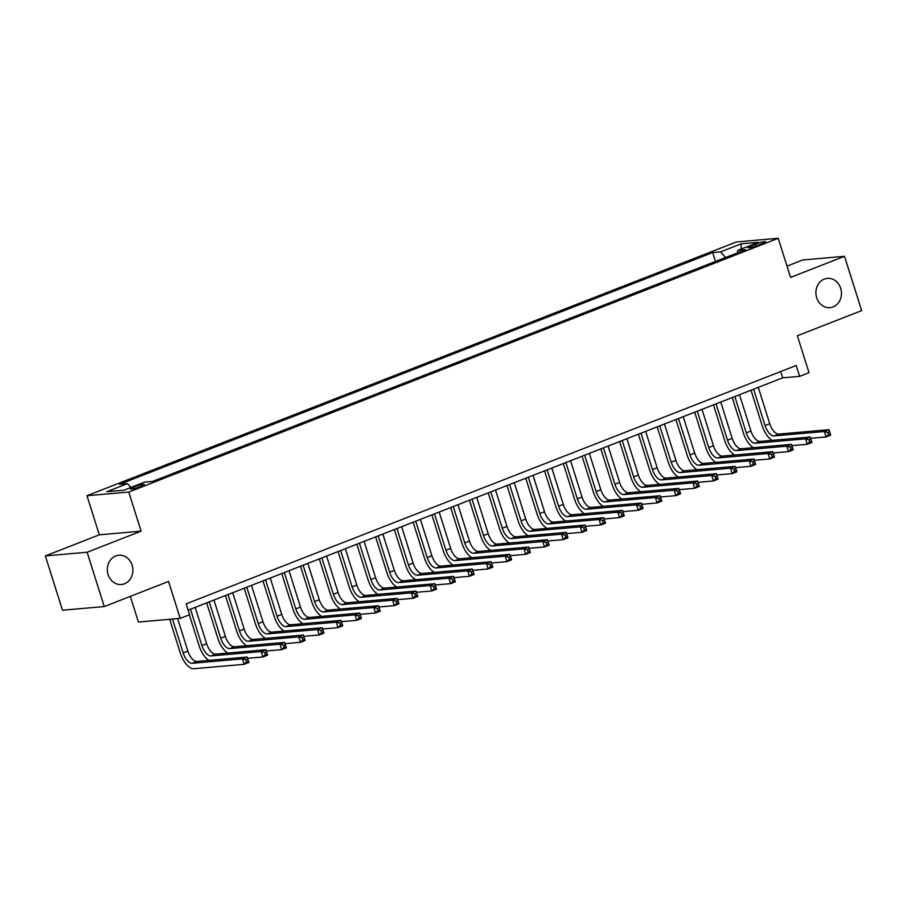 <?xml version="1.0" encoding="UTF-8"?>
<svg xmlns="http://www.w3.org/2000/svg" width="907" height="907" viewBox="0 0 907 907"><rect width="100%" height="100%" fill="white"/><g stroke="black" fill="none" stroke-linecap="round" stroke-linejoin="round"><path stroke-width="1.36" d="M132.116 565.174A14.693 12.777 -95 0 1 121.379 584.505A14.693 12.777 -95 0 1 108.092 574.562A14.693 12.777 -95 0 1 118.817 555.243A14.693 12.777 -95 0 1 132.116 565.174M840.698 288.313A14.693 12.777 -95 0 1 829.962 307.643A14.693 12.777 -95 0 1 816.674 297.7A14.693 12.777 -95 0 1 827.399 278.37A14.693 12.777 -95 0 1 840.698 288.313M140.959 486.435A7.347 0.896 -17.5 0 0 144.36 484.542A7.347 0.896 -17.5 0 0 133.737 487.07A7.347 0.896 -17.5 0 0 130.347 488.964A7.347 0.896 -17.5 0 0 140.959 486.435M130.325 596.387L138.408 622.043L180.198 618.381L189.586 614.708L186.162 603.847L796.199 365.487L799.623 376.348L809.01 372.686L797.366 335.749L861.65 310.625L844.519 256.318L802.74 259.969L787.004 266.114M45.35 555.912L62.481 610.218L104.26 606.568L87.14 552.25L141.107 531.162L128.771 492.059L86.981 495.71L99.316 534.824L45.35 555.912L87.14 552.25M128.771 492.059L778.229 238.292L736.439 241.954L86.981 495.71M755.338 244.221L751.211 245.831A7.12 0.873 -17.5 0 0 747.924 247.668A7.12 0.873 -17.5 0 0 758.207 245.219L762.345 243.609A7.12 0.873 -17.5 0 0 765.621 241.772A7.12 0.873 -17.5 0 0 755.338 244.221L755.916 246.046M725.555 257.543L720.6 251.874L712.687 252.565L119.543 484.327L127.445 483.635L106.799 491.707L123.964 490.199L144.621 482.127L152.523 481.436L745.667 249.674L737.765 250.366L737.255 252.962M720.6 251.874L741.246 243.802L758.411 242.305L737.765 250.366M180.198 618.381L168.555 581.444L104.26 606.568M778.229 238.292L790.564 277.395L844.519 256.318M188.146 610.139L782.684 377.834L799.623 376.348M780.7 371.541L782.684 377.834M715.498 261.465L712.687 252.565M127.445 483.635L130.846 487.512M741.121 249.051L741.246 243.802M141.107 531.162L99.316 534.824M772.152 440.36A17.21 8.242 68.7 0 1 762.231 425.791L751.019 390.203M758.297 387.368L769.748 423.716A11.474 5.487 -111.3 0 0 778.83 434.079L829.032 429.691L830.744 435.122L826.05 436.959L810.654 438.296M753.604 389.194L765.066 425.553A11.474 5.487 -111.3 0 0 774.136 435.916L824.338 431.517L829.032 429.691L829.599 431.743L827.728 432.469L828.408 434.646L830.29 433.909L829.599 431.743M828.408 434.646L826.05 436.959L824.338 431.517L827.728 432.469M830.29 433.909L830.744 435.122M753.388 447.695A17.21 8.242 68.7 0 1 743.468 433.127L732.244 397.538M739.522 394.692L750.985 431.052A11.474 5.487 -111.3 0 0 760.055 441.414L810.257 437.027L811.969 442.457L807.275 444.283L791.89 445.632M734.829 396.529L746.291 432.877A11.474 5.487 -111.3 0 0 755.361 443.251L805.563 438.852L810.257 437.027L810.835 439.079L808.953 439.804L809.634 441.981L811.516 441.244L810.835 439.079M809.634 441.981L807.275 444.283L805.563 438.852L808.953 439.804M811.516 441.244L811.969 442.457M734.613 455.031A17.21 8.242 68.7 0 1 724.693 440.462L713.48 404.873M720.748 402.028L732.21 438.387A11.474 5.487 -111.3 0 0 741.28 448.75L791.482 444.362L793.194 449.793L788.5 451.618L773.115 452.967M716.054 403.864L727.516 440.212A11.474 5.487 -111.3 0 0 736.597 450.586L786.788 446.187L791.482 444.362L792.06 446.403L790.178 447.14L790.87 449.316L792.741 448.58L792.06 446.403M790.87 449.316L788.5 451.618L786.788 446.187L790.178 447.14M792.741 448.58L793.194 449.793M715.838 462.366A17.21 8.242 68.7 0 1 705.929 447.797L694.705 412.209M701.984 409.363L713.446 445.722A11.474 5.487 -111.3 0 0 722.516 456.085L772.719 451.686L774.431 457.117L769.737 458.953L754.352 460.303M697.29 411.2L708.752 447.548A11.474 5.487 -111.3 0 0 717.822 457.922L768.025 453.523L772.719 451.686L773.286 453.738L771.415 454.475L772.095 456.652L773.977 455.915L773.286 453.738M772.095 456.652L769.737 458.953L768.025 453.523L771.415 454.475M773.977 455.915L774.431 457.117M697.075 469.69A17.21 8.242 68.7 0 1 687.155 455.133L675.93 419.544M683.209 416.698L694.671 453.047A11.474 5.487 -111.3 0 0 703.741 463.42L753.944 459.021L755.656 464.452L750.962 466.289L735.577 467.638M678.515 418.535L689.978 454.883A11.474 5.487 -111.3 0 0 699.048 465.257L749.25 460.858L753.944 459.021L754.522 461.073L752.64 461.81L753.332 463.987L755.202 463.25L754.522 461.073M753.332 463.987L750.962 466.289L749.25 460.858L752.64 461.81M755.202 463.25L755.656 464.452M678.3 477.025A17.21 8.242 68.7 0 1 668.38 462.468L657.167 426.88M664.434 424.034L675.896 460.382A11.474 5.487 -111.3 0 0 684.978 470.756L735.169 466.357L736.892 471.787L732.198 473.624L716.802 474.973M659.752 425.871L671.214 462.219A11.474 5.487 -111.3 0 0 680.284 472.592L730.486 468.193L735.169 466.357L735.747 468.409L733.876 469.146L734.557 471.311L736.439 470.586L735.747 468.409M734.557 471.311L732.198 473.624L730.486 468.193L733.876 469.146M736.439 470.586L736.892 471.787M659.536 484.361A17.21 8.242 68.7 0 1 649.616 469.803L638.392 434.215M645.671 431.369L657.133 467.717A11.474 5.487 -111.3 0 0 666.203 478.091L716.405 473.692L718.117 479.123L713.424 480.959L698.039 482.309M640.977 433.206L652.439 469.554A11.474 5.487 -111.3 0 0 661.509 479.916L711.712 475.529L716.405 473.692L716.984 475.744L715.101 476.481L715.782 478.647L717.664 477.921L716.984 475.744M715.782 478.647L713.424 480.959L711.712 475.529L715.101 476.481M717.664 477.921L718.117 479.123M640.761 491.696A17.21 8.242 68.7 0 1 630.841 477.139L619.628 441.55M626.896 438.705L638.358 475.053A11.474 5.487 -111.3 0 0 647.428 485.426L697.63 481.027L699.342 486.458L694.649 488.295L679.264 489.644M622.202 440.541L633.664 476.889A11.474 5.487 -111.3 0 0 642.734 487.252L692.937 482.864L697.63 481.027L698.209 483.08L696.327 483.816L697.018 485.982L698.889 485.256L698.209 483.08M697.018 485.982L694.649 488.295L692.937 482.864L696.327 483.816M698.889 485.256L699.342 486.458M621.987 499.031A17.21 8.242 68.7 0 1 612.078 484.474L600.853 448.886M608.132 446.04L619.594 482.388A11.474 5.487 -111.3 0 0 628.664 492.762L678.867 488.363L680.579 493.793L675.885 495.63L660.5 496.979M603.438 447.865L614.901 484.225A11.474 5.487 -111.3 0 0 623.971 494.587L674.173 490.199L678.867 488.363L679.434 490.415L677.563 491.152L678.243 493.317L680.125 492.58L679.434 490.415M678.243 493.317L675.885 495.63L674.173 490.199L677.563 491.152M680.125 492.58L680.579 493.793M603.223 506.367A17.21 8.242 68.7 0 1 593.303 491.798L582.079 456.21M589.357 453.375L600.819 489.723A11.474 5.487 -111.3 0 0 609.889 500.086L660.092 495.698L661.804 501.129L657.11 502.966L641.725 504.303M584.664 455.201L596.126 491.56A11.474 5.487 -111.3 0 0 605.196 501.922L655.398 497.535L660.092 495.698L660.67 497.75L658.788 498.476L659.48 500.653L661.35 499.916L660.67 497.75M659.48 500.653L657.11 502.966L655.398 497.535L658.788 498.476M661.35 499.916L661.804 501.129M584.448 513.702A17.21 8.242 68.7 0 1 574.528 499.133L563.315 463.545M570.582 460.711L582.045 497.059A11.474 5.487 -111.3 0 0 591.126 507.421L641.317 503.034L643.04 508.464L638.347 510.301L622.95 511.639M565.9 462.536L577.351 498.895A11.474 5.487 -111.3 0 0 586.432 509.258L636.635 504.859L641.317 503.034L641.895 505.086L640.025 505.811L640.705 507.988L642.587 507.251L641.895 505.086M640.705 507.988L638.347 510.301L636.635 504.859L640.025 505.811M642.587 507.251L643.04 508.464M565.685 521.037A17.21 8.242 68.7 0 1 555.764 506.469L544.54 470.88M551.819 468.035L563.281 504.394A11.474 5.487 -111.3 0 0 572.351 514.757L622.553 510.369L624.265 515.8L619.572 517.625L604.187 518.974M547.125 469.871L558.587 506.219A11.474 5.487 -111.3 0 0 567.657 516.593L617.86 512.194L622.553 510.369L623.132 512.421L621.25 513.147L621.93 515.323L623.812 514.586L623.132 512.421M621.93 515.323L619.572 517.625L617.86 512.194L621.25 513.147M623.812 514.586L624.265 515.8M546.91 528.373A17.21 8.242 68.7 0 1 536.989 513.804L525.765 478.216M533.044 475.37L544.506 511.729A11.474 5.487 -111.3 0 0 553.576 522.092L603.779 517.704L605.491 523.135L600.797 524.96L585.412 526.309M528.35 477.207L539.812 513.555A11.474 5.487 -111.3 0 0 548.882 523.929L599.085 519.53L603.779 517.704L604.357 519.745L602.475 520.482L603.166 522.659L605.037 521.922L604.357 519.745M603.166 522.659L600.797 524.96L599.085 519.53L602.475 520.482M605.037 521.922L605.491 523.135M528.135 535.708A17.21 8.242 68.7 0 1 518.226 521.14L507.002 485.551M514.28 482.705L525.743 519.065A11.474 5.487 -111.3 0 0 534.813 529.427L585.015 525.028L586.727 530.459L582.033 532.296L566.648 533.645M509.587 484.542L521.049 520.89A11.474 5.487 -111.3 0 0 530.119 531.264L580.321 526.865L585.015 525.028L585.582 527.08L583.711 527.817L584.391 529.994L586.273 529.257L585.582 527.08M584.391 529.994L582.033 532.296L580.321 526.865L583.711 527.817M586.273 529.257L586.727 530.459M509.371 543.032A17.21 8.242 68.7 0 1 499.451 528.475L488.227 492.886M495.505 490.041L506.968 526.389A11.474 5.487 -111.3 0 0 516.038 536.763L566.24 532.364L567.952 537.794L563.258 539.631L547.873 540.98M490.812 491.877L502.274 528.225A11.474 5.487 -111.3 0 0 511.344 538.599L561.546 534.2L566.24 532.364L566.818 534.416L564.936 535.153L565.628 537.329L567.499 536.593L566.818 534.416M565.628 537.329L563.258 539.631L561.546 534.2L564.936 535.153M567.499 536.593L567.952 537.794M490.596 550.368A17.21 8.242 68.7 0 1 480.676 535.81L469.463 500.222M476.731 497.376L488.193 533.724A11.474 5.487 -111.3 0 0 497.274 544.098L547.465 539.699L549.177 545.13L544.495 546.966L529.098 548.316M472.048 499.213L483.499 535.561A11.474 5.487 -111.3 0 0 492.58 545.935L542.783 541.536L547.465 539.699L548.043 541.751L546.173 542.488L546.853 544.654L548.735 543.928L548.043 541.751M546.853 544.654L544.495 546.966L542.783 541.536L546.173 542.488M548.735 543.928L549.177 545.13M471.821 557.703A17.21 8.242 68.7 0 1 461.912 543.146L450.688 507.557M457.967 504.711L469.429 541.06A11.474 5.487 -111.3 0 0 478.499 551.433L528.702 547.034L530.414 552.465L525.72 554.302L510.335 555.651M453.273 506.548L464.735 542.896A11.474 5.487 -111.3 0 0 473.805 553.259L524.008 548.871L528.702 547.034L529.269 549.086L527.398 549.823L528.078 551.989L529.96 551.263L529.269 549.086M528.078 551.989L525.72 554.302L524.008 548.871L527.398 549.823M529.96 551.263L530.414 552.465M453.058 565.038A17.21 8.242 68.7 0 1 443.138 550.481L431.913 514.893M439.192 512.047L450.654 548.395A11.474 5.487 -111.3 0 0 459.724 558.769L509.927 554.37L511.639 559.8L506.945 561.637L491.56 562.986M434.498 513.884L445.961 550.232A11.474 5.487 -111.3 0 0 455.031 560.594L505.233 556.206L509.927 554.37L510.505 556.422L508.623 557.159L509.315 559.324L511.185 558.599L510.505 556.422M509.315 559.324L506.945 561.637L505.233 556.206L508.623 557.159M511.185 558.599L511.639 559.8M434.283 572.374A17.21 8.242 68.7 0 1 424.374 557.816L413.15 522.228M420.429 519.382L431.891 555.73A11.474 5.487 -111.3 0 0 440.961 566.104L491.163 561.705L492.875 567.136L488.181 568.972L472.796 570.322M415.735 521.208L427.197 557.567A11.474 5.487 -111.3 0 0 436.267 567.929L486.469 563.542L491.163 561.705L491.73 563.757L489.859 564.483L490.54 566.66L492.422 565.923L491.73 563.757M490.54 566.66L488.181 568.972L486.469 563.542L489.859 564.483M492.422 565.923L492.875 567.136M415.519 579.709A17.21 8.242 68.7 0 1 405.599 565.14L394.375 529.552M401.654 526.718L413.116 563.066A11.474 5.487 -111.3 0 0 422.186 573.428L472.388 569.04L474.1 574.471L469.407 576.308L454.022 577.646M396.96 528.543L408.422 564.902A11.474 5.487 -111.3 0 0 417.492 575.265L467.695 570.877L472.388 569.04L472.966 571.093L471.084 571.818L471.776 573.995L473.647 573.258L472.966 571.093M471.776 573.995L469.407 576.308L467.695 570.877L471.084 571.818M473.647 573.258L474.1 574.471M396.744 587.044A17.21 8.242 68.7 0 1 386.824 572.476L375.611 536.887M382.879 534.053L394.341 570.401A11.474 5.487 -111.3 0 0 403.422 580.763L453.613 576.376L455.325 581.806L450.643 583.643L435.247 584.981M378.185 535.878L389.647 572.238A11.474 5.487 -111.3 0 0 398.729 582.6L448.931 578.201L453.613 576.376L454.192 578.428L452.31 579.154L453.001 581.33L454.872 580.593L454.192 578.428M453.001 581.33L450.643 583.643L448.931 578.201L452.31 579.154M454.872 580.593L455.325 581.806M377.97 594.38A17.21 8.242 68.7 0 1 368.061 579.811L356.836 544.223M364.115 541.377L375.577 577.736A11.474 5.487 -111.3 0 0 384.647 588.099L434.85 583.711L436.562 589.142L431.868 590.967L416.483 592.316M359.421 543.214L370.884 579.562A11.474 5.487 -111.3 0 0 379.954 589.935L430.156 585.537L434.85 583.711L435.417 585.763L433.546 586.489L434.226 588.666L436.108 587.929L435.417 585.763M434.226 588.666L431.868 590.967L430.156 585.537L433.546 586.489M436.108 587.929L436.562 589.142M359.206 601.715A17.21 8.242 68.7 0 1 349.286 587.146L338.062 551.558M345.34 548.712L356.802 585.072A11.474 5.487 -111.3 0 0 365.872 595.434L416.075 591.047L417.787 596.477L413.093 598.303L397.708 599.652M340.647 550.549L352.109 586.897A11.474 5.487 -111.3 0 0 361.179 597.271L411.381 592.872L416.075 591.047L416.653 593.087L414.771 593.824L415.463 596.001L417.333 595.264L416.653 593.087M415.463 596.001L413.093 598.303L411.381 592.872L414.771 593.824M417.333 595.264L417.787 596.477M340.431 609.051A17.21 8.242 68.7 0 1 330.522 594.482L319.298 558.893M326.577 556.048L338.039 592.396A11.474 5.487 -111.3 0 0 347.109 602.77L397.311 598.371L399.023 603.801L394.33 605.638L378.945 606.987M321.883 557.884L333.345 594.232A11.474 5.487 -111.3 0 0 342.415 604.606L392.618 600.207L397.311 598.371L397.878 600.423L396.008 601.16L396.688 603.336L398.57 602.599L397.878 600.423M396.688 603.336L394.33 605.638L392.618 600.207L396.008 601.16M398.57 602.599L399.023 603.801M321.668 616.375A17.21 8.242 68.7 0 1 311.747 601.817L300.523 566.229M307.802 563.383L319.264 599.731A11.474 5.487 -111.3 0 0 328.334 610.105L378.536 605.706L380.248 611.137L375.555 612.973L360.17 614.322M303.108 565.22L314.57 601.568A11.474 5.487 -111.3 0 0 323.64 611.942L373.843 607.543L378.536 605.706L379.115 607.758L377.233 608.495L377.913 610.672L379.795 609.935L379.115 607.758M377.913 610.672L375.555 612.973L373.843 607.543L377.233 608.495M379.795 609.935L380.248 611.137M302.893 623.71A17.21 8.242 68.7 0 1 292.972 609.153L281.76 573.564M289.027 570.718L300.489 607.066A11.474 5.487 -111.3 0 0 309.559 617.44L359.762 613.041L361.474 618.472L356.791 620.309L341.395 621.658M284.333 572.555L295.795 608.903A11.474 5.487 -111.3 0 0 304.877 619.277L355.068 614.878L359.762 613.041L360.34 615.093L358.458 615.83L359.149 617.996L361.02 617.27L360.34 615.093M359.149 617.996L356.791 620.309L355.068 614.878L358.458 615.83M361.02 617.27L361.474 618.472M284.118 631.045A17.21 8.242 68.7 0 1 274.209 616.488L262.985 580.899M270.263 578.054L281.726 614.402A11.474 5.487 -111.3 0 0 290.796 624.776L340.998 620.377L342.71 625.807L338.016 627.644L322.631 628.993M265.57 579.89L277.032 616.238A11.474 5.487 -111.3 0 0 286.102 626.601L336.304 622.213L340.998 620.377L341.565 622.429L339.694 623.166L340.374 625.331L342.256 624.606L341.565 622.429M340.374 625.331L338.016 627.644L336.304 622.213L339.694 623.166M342.256 624.606L342.71 625.807M265.354 638.381A17.21 8.242 68.7 0 1 255.434 623.823L244.21 588.235M251.488 585.389L262.951 621.737A11.474 5.487 -111.3 0 0 272.021 632.111L322.223 627.712L323.935 633.143L319.241 634.979L303.856 636.329M246.795 587.226L258.257 623.574A11.474 5.487 -111.3 0 0 267.327 633.936L317.529 629.549L322.223 627.712L322.801 629.764L320.919 630.501L321.611 632.667L323.482 631.941L322.801 629.764M321.611 632.667L319.241 634.979L317.529 629.549L320.919 630.501M323.482 631.941L323.935 633.143M246.579 645.716A17.21 8.242 68.7 0 1 236.67 631.159L225.446 595.559M232.725 592.724L244.176 629.073A11.474 5.487 -111.3 0 0 253.257 639.446L303.46 635.047L305.171 640.478L300.478 642.315L285.093 643.664M228.031 594.55L239.493 630.909A11.474 5.487 -111.3 0 0 248.563 641.272L298.766 636.884L303.46 635.047L304.026 637.099L302.156 637.825L302.836 640.002L304.718 639.265L304.026 637.099M302.836 640.002L300.478 642.315L298.766 636.884L302.156 637.825M304.718 639.265L305.171 640.478M227.816 653.051A17.21 8.242 68.7 0 1 217.895 638.483L206.671 602.894M213.95 600.06L225.412 636.408A11.474 5.487 -111.3 0 0 234.482 646.77L284.685 642.383L286.397 647.813L281.703 649.65L266.318 650.988M209.256 601.885L220.718 638.245A11.474 5.487 -111.3 0 0 229.788 648.607L279.991 644.219L284.685 642.383L285.263 644.435L283.381 645.16L284.061 647.337L285.943 646.6L285.263 644.435M284.061 647.337L281.703 649.65L279.991 644.219L283.381 645.16M285.943 646.6L286.397 647.813M209.041 660.387A17.21 8.242 68.7 0 1 199.121 645.818L189.348 614.81M195.175 607.395L206.637 643.743A11.474 5.487 -111.3 0 0 215.707 654.106L265.91 649.718L267.622 655.149L262.939 656.985L247.543 658.323M190.481 609.221L201.944 645.58A11.474 5.487 -111.3 0 0 211.025 655.942L261.216 651.543L265.91 649.718L266.488 651.77L264.606 652.496L265.298 654.673L267.168 653.936L266.488 651.77M265.298 654.673L262.939 656.985L261.216 651.543L264.606 652.496M267.168 653.936L267.622 655.149M172.5 619.05L183.18 652.904A11.474 5.487 -111.3 0 0 192.25 663.278L242.452 658.879L247.146 657.053L248.858 662.484L244.164 664.309L193.962 668.708A17.21 8.242 68.7 0 1 180.357 653.153L169.677 619.3M177.636 618.608L187.874 651.079A11.474 5.487 -111.3 0 0 196.944 661.441L247.146 657.053L247.713 659.094L245.842 659.831L246.523 662.008L248.405 661.271L247.713 659.094M246.523 662.008L244.164 664.309L242.452 658.879L245.842 659.831M248.405 661.271L248.858 662.484M751.665 247.282L751.211 245.831M769.748 423.716L765.066 425.553M778.83 434.079L774.136 435.916M750.985 431.052L746.291 432.877M760.055 441.414L755.361 443.251M732.21 438.387L727.516 440.212M741.28 448.75L736.597 450.586M713.446 445.722L708.752 447.548M722.516 456.085L717.822 457.922M694.671 453.047L689.978 454.883M703.741 463.42L699.048 465.257M675.896 460.382L671.214 462.219M684.978 470.756L680.284 472.592M657.133 467.717L652.439 469.554M666.203 478.091L661.509 479.916M638.358 475.053L633.664 476.889M647.428 485.426L642.734 487.252M619.594 482.388L614.901 484.225M628.664 492.762L623.971 494.587M600.819 489.723L596.126 491.56M609.889 500.086L605.196 501.922M582.045 497.059L577.351 498.895M591.126 507.421L586.432 509.258M563.281 504.394L558.587 506.219M572.351 514.757L567.657 516.593M544.506 511.729L539.812 513.555M553.576 522.092L548.882 523.929M525.743 519.065L521.049 520.89M534.813 529.427L530.119 531.264M506.968 526.389L502.274 528.225M516.038 536.763L511.344 538.599M488.193 533.724L483.499 535.561M497.274 544.098L492.58 545.935M469.429 541.06L464.735 542.896M478.499 551.433L473.805 553.259M450.654 548.395L445.961 550.232M459.724 558.769L455.031 560.594M431.891 555.73L427.197 557.567M440.961 566.104L436.267 567.929M413.116 563.066L408.422 564.902M422.186 573.428L417.492 575.265M394.341 570.401L389.647 572.238M403.422 580.763L398.729 582.6M375.577 577.736L370.884 579.562M384.647 588.099L379.954 589.935M356.802 585.072L352.109 586.897M365.872 595.434L361.179 597.271M338.039 592.396L333.345 594.232M347.109 602.77L342.415 604.606M319.264 599.731L314.57 601.568M328.334 610.105L323.64 611.942M300.489 607.066L295.795 608.903M309.559 617.44L304.877 619.277M281.726 614.402L277.032 616.238M290.796 624.776L286.102 626.601M262.951 621.737L258.257 623.574M272.021 632.111L267.327 633.936M244.176 629.073L239.493 630.909M253.257 639.446L248.563 641.272M225.412 636.408L220.718 638.245M234.482 646.77L229.788 648.607M206.637 643.743L201.944 645.58M215.707 654.106L211.025 655.942M187.874 651.079L183.18 652.904M196.944 661.441L192.25 663.278"/></g></svg>
